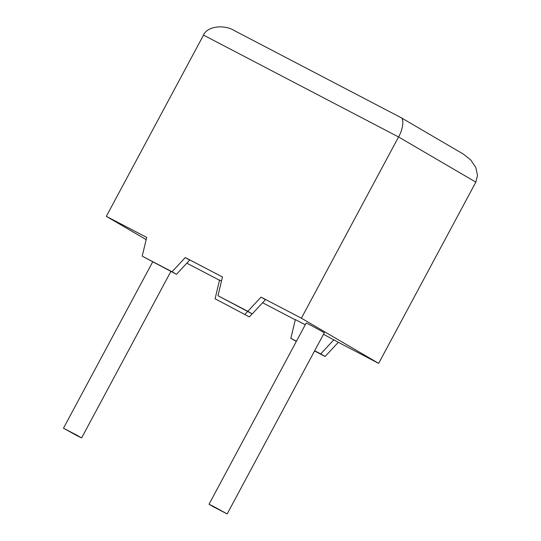 <?xml version="1.0" encoding="UTF-8"?>
<svg xmlns="http://www.w3.org/2000/svg" width="541" height="541" viewBox="0 0 541 541"><rect width="100%" height="100%" fill="white"/><g stroke="black" fill="none" stroke-linecap="round" stroke-linejoin="round"><path stroke-width="0.81" d="M76.795 435.559L63.48 428.215L77.255 435.404L81.61 437.94L76.795 435.559M213.851 506.606L209.036 504.232L213.391 506.761L227.166 513.95L213.851 506.606M227.166 513.95L324.343 332.722L311.028 325.378L306.213 322.997L209.036 504.232M247.832 311.318L252.241 313.895L265.442 299.7L261.039 297.124L247.832 311.318L217.996 295.738L222.459 276.978L185.259 257.557L189.668 260.126L176.467 274.328L172.058 271.751L185.259 257.557M176.467 274.328L142.215 256.163L146.685 237.411L106.334 216.339L203.511 35.111C206.885 26.414 224.001 24.02 234.632 30.749M146.158 239.616L106.334 216.339M219.497 280.252L186.821 263.183M221.499 281.016L219.558 280.001L215.088 298.76L249.333 316.918L252.174 313.861M295.271 319.819L262.601 302.757M296.434 341.243L290.862 338.328L295.332 319.575L305.266 324.762M323.498 334.284L338.308 342.297L325.107 356.492L314.551 350.974M234.118 30.479L400.847 117.546L463.312 154.063L470.569 159.771L475.782 167.426L477.52 175.446L475.837 182.134L378.659 363.363L338.308 342.297M378.659 363.363L301.384 318.196L261.039 297.124M475.837 182.134L398.561 136.968L301.384 318.196M296.319 341.452L290.862 338.328M142.215 256.163L172.058 271.751M333.905 339.721L320.705 353.915L325.107 356.492M320.705 353.915L314.666 350.764M215.088 298.76L249.333 316.918M244.931 314.341L247.602 311.474M252.241 313.895L217.996 295.738M203.511 35.111L398.561 136.968C403.234 128.954 404.337 118.195 400.563 117.404M63.48 428.215L152.663 261.891M81.61 437.94L170.895 271.413"/></g></svg>
